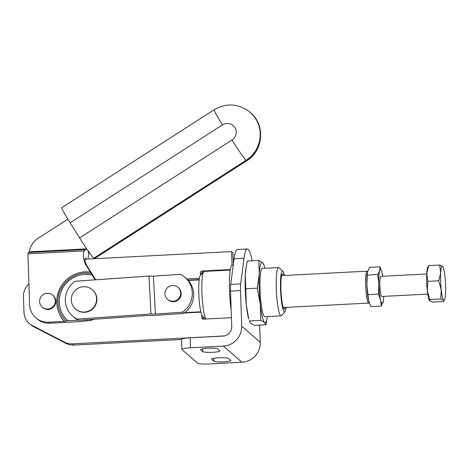 <?xml version="1.0" encoding="UTF-8"?>
<svg xmlns="http://www.w3.org/2000/svg" width="469" height="469" viewBox="0 0 469 469"><rect width="100%" height="100%" fill="white"/><g stroke="black" fill="none" stroke-linecap="round" stroke-linejoin="round"><path stroke-width="0.7" d="M219.803 350.777A8.565 1.137 -1.9 0 1 219.897 350.935A8.565 1.137 -1.9 0 1 211.976 352.33A8.565 1.137 -1.9 0 1 202.866 351.662L200.673 349.745A8.565 1.137 -1.9 0 1 200.58 349.593A8.565 1.137 -1.9 0 1 208.5 348.197A8.565 1.137 -1.9 0 1 217.61 348.866L219.803 350.777M230.777 360.333A8.565 1.137 -1.9 0 1 230.865 360.491A8.565 1.137 -1.9 0 1 222.951 361.886A8.565 1.137 -1.9 0 1 213.835 361.218L211.642 359.307A8.565 1.137 -1.9 0 1 211.554 359.148A8.565 1.137 -1.9 0 1 219.469 357.753A8.565 1.137 -1.9 0 1 228.585 358.422L230.777 360.333M247.304 248.998L237.337 249.514A44.338 6.191 87 0 0 234.066 258.765L230.73 284.407A10.078 1.407 87 0 0 230.537 291.097L231.715 326.635A9.069 8.899 -48.9 0 1 223.045 336.085L190.162 337.797A10.078 1.337 178.1 0 0 181.55 339.404L181.884 349.387A10.078 1.337 -1.9 0 1 190.49 347.781L223.373 346.069A19.147 18.789 131.1 0 0 241.682 326.113L240.497 290.575A10.078 1.407 -93 0 1 240.697 283.886L244.032 258.243A44.338 6.191 -93 0 1 247.304 248.998A44.338 6.191 -93 0 1 252.17 260.805M259.685 325.093L260.26 342.3A19.147 18.789 131.1 0 1 241.951 362.25L209.068 363.962A10.078 1.337 -1.9 0 1 197.642 363.205L181.99 349.575A10.078 1.337 -1.9 0 1 181.884 349.387M279.078 267.793A24.183 3.377 87 0 0 279.055 267.77A24.183 3.377 87 0 0 279.026 267.746A24.183 3.377 87 0 0 278.568 267.553A24.183 3.377 87 0 0 276.376 290.258A24.183 3.377 87 0 0 280.62 315.66A24.183 3.377 87 0 0 281.083 315.854A24.183 3.377 87 0 0 281.547 315.59L284.947 311.738A20.478 2.861 87 0 0 286.108 307.371M284.449 275.467A20.478 2.861 87 0 0 282.842 271.246A20.478 2.861 87 0 0 282.819 271.229A20.478 2.861 87 0 0 280.521 288.922A20.478 2.861 87 0 0 284.161 311.797A20.478 2.861 87 0 0 284.947 311.738M278.568 267.553L262.306 268.397A24.183 3.377 87 0 0 260.113 291.108A24.183 3.377 87 0 0 264.358 316.511A24.183 3.377 87 0 0 264.821 316.704L281.083 315.854M233.216 265.302L232.167 265.354A28.791 4.022 87 0 0 232.038 265.378A28.791 4.022 87 0 0 229.411 281.212A28.791 4.022 87 0 0 231.176 310.349M230.232 270.068L204.191 271.422A24.183 3.377 87 0 0 203.728 271.692A24.183 3.377 87 0 0 202.01 294.426A24.183 3.377 87 0 0 205.827 319.014M203.728 271.692L200.322 275.543A20.478 2.861 87 0 0 198.821 293.576A20.478 2.861 87 0 0 201.734 314.881A20.478 2.861 87 0 0 202.432 316.03A20.478 2.861 87 0 0 202.45 316.053M285.363 307.412A17.634 2.462 -93 0 1 284.073 308.983A17.634 2.462 -93 0 1 284.05 308.965A17.634 2.462 -93 0 1 281.031 291.642A17.634 2.462 -93 0 1 282.238 274.095A17.634 2.462 -93 0 1 282.913 274.043A17.634 2.462 -93 0 1 283.704 275.508M203.247 272.231L203.171 272.237A1.513 1.483 -48.9 0 0 201.729 273.814L201.729 273.949M230.32 269.54L201.781 271.023A1.513 1.483 -48.9 0 0 200.333 272.6L200.427 275.426M201.734 314.881L201.828 317.724A1.513 1.483 -48.9 0 0 203.376 319.143L231.416 317.683M203.147 316.692L203.224 318.938A1.513 1.483 -48.9 0 0 203.247 319.143M84.789 259.216L231.58 251.572L232.97 252.785L233.351 264.246M231.58 251.572L232.038 265.378M199.419 278.193A1.513 1.483 131.1 0 1 199.026 278.269L186.732 278.908M199.208 279.542L187.958 280.128M184.299 313.034L200.152 312.207A1.513 1.483 131.1 0 1 200.961 312.401M224.135 335.962L72.519 343.853A16.122 15.823 131.1 0 1 64.476 342.13L32.396 325.562A16.122 15.823 131.1 0 1 29.318 323.475A16.122 15.823 131.1 0 1 23.966 312.143L23.45 296.648A16.122 15.823 131.1 0 1 28.937 283.938M181.55 339.462L73.914 345.067A16.122 15.823 131.1 0 1 65.871 343.343L33.786 326.776A16.122 15.823 131.1 0 1 30.708 324.683L29.318 323.475M265.847 324.771L254.38 325.369L250.604 323.223L249.309 320.954L260.782 320.356L264.557 322.496L265.847 324.771L267.119 318.105A30.233 4.221 87 0 0 267.348 316.569M246.36 265.958L246.055 267.723A30.233 4.221 87 0 0 245.31 274.992A30.233 4.221 87 0 0 246.307 304.938A30.233 4.221 87 0 0 248.728 319.061L246.307 304.938L245.31 274.992L246.36 265.958L247.321 261.057L258.794 260.459L259.263 274.265L257.252 288.201L260.26 304.217L260.782 320.356M263.865 264.874L262.57 262.605L258.794 260.459M245.779 288.798L257.252 288.201M264.833 268.268A30.233 4.221 87 0 0 264.446 266.767A30.233 4.221 87 0 0 262.57 262.605A30.233 4.221 87 0 0 259.263 274.265A30.233 4.221 87 0 0 260.26 304.217A30.233 4.221 87 0 0 264.557 322.496A30.233 4.221 87 0 0 267.119 318.105M86.443 248.4A19.147 18.789 -48.9 0 0 86.232 248.869L85.411 250.212L84.69 249.584L84.015 250.915A19.147 18.789 -48.9 0 0 86.29 265.601L90.341 272.049A29.664 29.113 -48.9 0 0 56.772 302.775A29.664 29.113 -48.9 0 0 64.329 321.376L67.946 320.761L78.3 320.221M95.031 279.852L90.341 272.049M84.936 273.134A28.158 27.63 131.1 0 1 91.127 273.509L91.15 273.515M64.329 321.376L48.67 322.197A18.643 18.297 131.1 0 1 35.814 317.783L36.975 318.797A18.643 18.297 -48.9 0 0 49.831 323.205L77.872 321.746L87.404 320.796A19.147 18.789 -48.9 0 0 93.947 319.272M52.657 295.165L53.202 295.64A7.944 7.791 131.1 0 1 51.326 308.696A7.944 7.791 131.1 0 1 42.773 307.617L42.228 307.142A7.944 7.791 -48.9 0 0 55.295 300.746A7.944 7.791 -48.9 0 0 44.104 294.086A7.944 7.791 -48.9 0 0 42.228 307.142M95.74 279.805L87.451 266.615A19.147 18.789 131.1 0 1 84.871 259.885L84.889 258.583L85.569 259.175M85.61 259.21L85.751 257.909L86.05 259.597M29.207 252.457L29.307 251.835A19.147 18.789 131.1 0 1 38.036 238.352L67.864 219.175M35.814 317.783A18.643 18.297 131.1 0 1 29.623 304.686L27.952 254.257A19.147 18.789 131.1 0 1 27.941 253.835L28.175 252.51L84.69 249.584M88.084 259.046A19.147 18.789 -48.9 0 1 88.659 254.96L88.893 253.248L88.172 252.615L88.553 250.897M172.416 285.51A7.944 7.791 131.1 0 1 180.237 295.839A7.944 7.791 131.1 0 1 167.603 299.357A7.944 7.791 131.1 0 1 172.416 285.51M178.038 287.38L178.554 287.831A7.944 7.791 131.1 0 1 173.735 301.678A7.944 7.791 131.1 0 1 168.119 299.808L167.603 299.357M92.364 289.719L92.651 289.977A12.798 12.557 131.1 0 1 89.731 310.965A12.798 12.557 131.1 0 1 75.843 309.276L75.55 309.018A12.798 12.557 -48.9 0 0 96.602 298.483A12.798 12.557 -48.9 0 0 78.47 288.03A12.798 12.557 -48.9 0 0 75.55 309.018M148.995 276.071L75.222 281.242A22.172 21.756 -48.9 0 0 72.672 316.129A22.172 21.756 -48.9 0 0 77.162 319.137L150.936 313.96L155.386 314.089L182.359 312.202A22.172 21.756 -48.9 0 0 184.909 277.314A22.172 21.756 -48.9 0 0 180.424 274.306L153.445 276.2L148.995 276.071L150.936 313.96M184.909 277.314L186.304 278.522A22.172 21.756 131.1 0 1 183.754 313.415L153.457 315.537L149.001 315.408L78.552 320.35L77.162 319.137M183.754 313.415L182.359 312.202M78.552 320.35A22.172 21.756 131.1 0 1 74.067 317.343L72.672 316.129M193.638 312.547A22.172 21.756 -48.9 0 0 193.92 312.172M196.23 312.049A22.172 21.756 131.1 0 1 195.983 312.424M153.445 276.2L155.386 314.089M427.757 294.092L381.854 296.484A10.078 1.407 -93 0 1 381.666 296.402A10.078 1.407 -93 0 1 379.896 285.814A10.078 1.407 -93 0 1 380.81 276.352L426.708 273.966M381.825 271.774L379.978 266.861L379.603 270.636A17.13 2.392 87 0 0 378.899 276.059A17.13 2.392 87 0 0 378.846 284.255A17.13 2.392 87 0 0 379.462 293.025A17.13 2.392 87 0 0 380.576 300.031L381.279 306.052L370.727 306.603L368.616 300.652A17.13 2.392 87 0 0 368.874 301.655A17.13 2.392 87 0 0 368.886 301.69M367.379 272.442A17.13 2.392 87 0 0 367.362 272.559A17.13 2.392 87 0 0 366.887 284.876L367.397 272.36L369.425 267.406L379.978 266.861M382.739 276.253A17.13 2.392 87 0 0 382.088 272.806A17.13 2.392 87 0 0 381.83 271.809A17.13 2.392 87 0 0 380.769 269.446A17.13 2.392 87 0 0 379.603 270.636L377.821 274.488L378.846 284.255L378.465 294.086L380.576 300.031A17.13 2.392 87 0 0 381.895 303.39A17.13 2.392 87 0 0 383.062 302.2A17.13 2.392 87 0 0 383.349 300.899A17.13 2.392 87 0 0 383.765 296.777A17.13 2.392 87 0 0 383.789 296.385M367.596 271.434L367.456 271.305A15.969 2.228 87 0 0 367.456 271.305A15.969 2.228 87 0 0 367.438 271.293A15.969 2.228 87 0 0 367.133 271.164A15.969 2.228 87 0 0 365.685 286.16A15.969 2.228 87 0 0 368.487 302.939A15.969 2.228 87 0 0 368.798 303.068A15.969 2.228 87 0 0 369.103 302.892L369.209 302.769M429.727 300.899L429.803 299.568L440.731 298.999L443.68 300.172L443.598 301.503L432.676 302.071L429.446 300.547A17.13 2.392 87 0 0 429.487 300.611M442.795 266.515L439.605 265.061L440.678 272.841L438.732 280.779L441.241 289.813A17.13 2.392 87 0 0 443.68 300.172A17.13 2.392 87 0 0 444.565 299.761L443.598 301.503M428.678 265.63L427.716 267.371A17.13 2.392 87 0 0 426.731 273.568L428.678 265.63L439.605 265.061M427.804 281.347L426.731 273.568A17.13 2.392 87 0 0 427.294 290.54L427.804 281.347L438.732 280.779M444.565 299.761A17.13 2.392 87 0 0 445.55 293.565A17.13 2.392 87 0 0 444.987 276.593A17.13 2.392 87 0 0 442.836 266.58A17.13 2.392 87 0 0 442.554 266.234A17.13 2.392 87 0 0 440.678 272.841A17.13 2.392 87 0 0 441.241 289.813L440.731 298.999M429.803 299.568L427.294 290.54A17.13 2.392 87 0 0 429.446 300.547M366.887 284.876A17.13 2.392 87 0 0 368.616 300.652L366.887 284.876M381.279 306.052L383.325 301.016M378.465 294.086L367.913 294.638M377.821 274.488L367.262 275.039M93.753 258.214L94.046 258.466A21.164 1.155 57.3 0 0 94.421 258.659L246.782 160.726A21.164 1.155 -122.7 0 1 246.401 160.533L246.114 160.281A21.164 1.155 -122.7 0 1 231.973 139.991A9.069 8.899 131.1 0 0 234.852 127.55A9.069 8.899 131.1 0 0 222.488 124.901A21.164 1.155 -122.7 0 1 214.116 109.769L61.761 207.703A21.164 1.155 57.3 0 0 70.133 222.828L79.619 237.924A21.164 1.155 57.3 0 0 93.753 258.214L246.114 160.281A30.233 29.664 131.1 0 0 250.159 112.326C238.727 103.497 226.715 102.647 214.116 109.769M202.866 351.662L202.766 348.754M200.673 349.745L200.662 349.428M213.835 361.218L213.741 358.316M211.642 359.307L211.63 358.984M190.49 347.781L190.162 337.797M241.951 362.25L223.373 346.069M244.032 258.243L234.066 258.765M240.697 283.886L230.73 284.407M240.497 290.575L230.537 291.097M260.26 342.3L241.682 326.113M201.729 273.814L200.333 272.6M203.224 318.938L201.828 317.724M203.171 272.237L201.781 271.023M199.354 278.557L199.026 278.269M73.914 345.067L72.519 343.853M65.871 343.343L64.476 342.13M33.786 326.776L32.396 325.562M67.946 320.761A26.645 26.147 131.1 0 1 59.293 302.212A26.645 26.147 131.1 0 1 92.035 275.08M87.404 320.796L86.273 319.805M87.451 266.615L86.29 265.601M86.232 248.869L29.307 251.835M27.941 253.835L84.015 250.915M84.613 249.584L28.204 252.521M49.831 323.205L48.67 322.197M91.133 273.503C74.313 269.951 56.837 285.228 58.004 302.452C58.332 309.71 61.023 315.913 66.07 321.054A28.158 27.63 131.1 0 1 58.015 302.476M246.782 160.726C263.443 150.871 265.518 124.772 250.452 112.583A30.233 29.664 131.1 0 1 246.401 160.533L94.046 258.466M79.619 237.924L231.973 139.991M70.133 222.828L222.488 124.901M202.432 316.03L205.68 319.02M264.446 266.767L263.766 264.352M282.842 271.246L279.055 267.77M367.133 271.164L281.617 275.614M199.161 279.911L188.268 280.48M368.798 303.068L283.282 307.517M200.82 311.809L184.827 312.641M250.452 112.583L250.159 112.326"/></g></svg>
